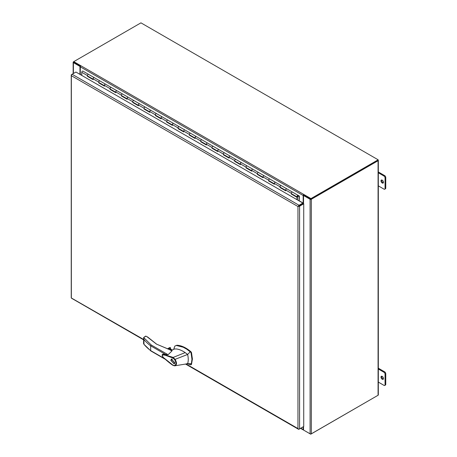 <?xml version="1.0" encoding="UTF-8"?>
<svg xmlns="http://www.w3.org/2000/svg" width="457" height="457" viewBox="0 0 457 457"><rect width="100%" height="100%" fill="white"/><g stroke="black" fill="none" stroke-linecap="round" stroke-linejoin="round"><path stroke-width="0.69" d="M87.784 76.096L87.436 76.336L87.436 75.576A0.937 0.543 -60 0 1 88.098 74.428A0.937 0.543 -60 0 1 88.567 74.382L82.9 71.109A0.937 0.543 120 0 0 82.431 71.155A0.937 0.543 120 0 0 81.769 72.303L81.769 75.411M280.387 187.29L280.032 187.536L285.699 190.803L285.699 190.043A0.937 0.543 -60 0 1 286.362 188.895A0.937 0.543 -60 0 1 286.83 188.85A0.937 0.543 -60 0 1 286.853 188.861M291.715 193.831L291.366 194.076L291.366 193.311A0.937 0.543 -60 0 1 292.029 192.163A0.937 0.543 -60 0 1 292.497 192.117A0.937 0.543 120 0 0 292.029 192.163A0.937 0.543 120 0 0 291.412 192.991A0.937 0.543 120 0 0 291.555 193.739L297.221 197.013A0.937 0.543 120 0 0 297.69 196.967L297.69 196.801M269.053 180.749L268.705 180.995L274.371 184.262L274.371 183.503A0.937 0.543 -60 0 1 275.034 182.354A0.937 0.543 -60 0 1 275.502 182.309A0.937 0.543 -60 0 1 275.52 182.32L281.164 185.576A0.937 0.543 120 0 0 280.695 185.622A0.937 0.543 -60 0 1 281.164 185.576L298.158 195.39A0.937 0.543 120 0 0 297.69 195.436A0.937 0.543 120 0 0 297.079 196.259A0.937 0.543 120 0 0 297.221 197.013M257.725 174.208L257.377 174.454L263.038 177.722L263.038 176.962A0.937 0.543 -60 0 1 263.7 175.814A0.937 0.543 -60 0 1 264.169 175.768A0.937 0.543 -60 0 1 264.192 175.779M268.705 180.995L268.705 180.229A0.937 0.543 -60 0 1 269.367 179.081A0.937 0.543 -60 0 1 269.836 179.035A0.937 0.543 120 0 0 269.367 179.081A0.937 0.543 120 0 0 268.756 179.909A0.937 0.543 120 0 0 268.899 180.658L274.371 183.817M246.397 167.668L246.043 167.913L251.71 171.181L251.71 170.421A0.937 0.543 -60 0 1 252.373 169.273A0.937 0.543 -60 0 1 252.841 169.227A0.937 0.543 -60 0 1 252.864 169.239M257.377 174.454L257.377 173.689A0.937 0.543 -60 0 1 258.039 172.54A0.937 0.543 -60 0 1 258.508 172.495A0.937 0.543 120 0 0 258.039 172.54A0.937 0.543 120 0 0 257.428 173.369A0.937 0.543 120 0 0 257.571 174.117L263.038 177.276M235.069 161.127L234.715 161.372L240.382 164.64L240.382 163.88A0.937 0.543 -60 0 1 241.045 162.732A0.937 0.543 -60 0 1 241.513 162.686A0.937 0.543 -60 0 1 241.536 162.698L247.18 165.954A0.937 0.543 120 0 0 246.706 166A0.937 0.543 -60 0 1 247.18 165.954L275.502 182.309A0.937 0.543 -60 0 0 275.034 182.354A0.937 0.543 -60 0 0 274.417 183.177A0.937 0.543 -60 0 0 274.566 183.931M223.736 154.586L223.387 154.832L229.054 158.099L229.054 157.339A0.937 0.543 -60 0 1 229.717 156.191A0.937 0.543 -60 0 1 230.185 156.145A0.937 0.543 -60 0 1 230.202 156.157M234.715 161.372L234.715 160.607A0.937 0.543 -60 0 1 235.378 159.459A0.937 0.543 -60 0 1 235.846 159.413A0.937 0.543 120 0 0 235.378 159.459A0.937 0.543 120 0 0 234.767 160.287A0.937 0.543 120 0 0 234.909 161.035L240.382 164.194M212.408 148.045L212.059 148.291L217.721 151.558L217.721 150.799A0.937 0.543 -60 0 1 218.383 149.65A0.937 0.543 -60 0 1 218.852 149.605A0.937 0.543 -60 0 1 218.874 149.616M223.387 154.832L223.387 154.066A0.937 0.543 -60 0 1 224.05 152.918A0.937 0.543 -60 0 1 224.518 152.872A0.937 0.543 120 0 0 224.05 152.918A0.937 0.543 120 0 0 223.439 153.746A0.937 0.543 120 0 0 223.582 154.495L229.054 157.654M201.08 141.504L200.726 141.744L206.393 145.018L206.393 144.258A0.937 0.543 -60 0 1 207.055 143.11A0.937 0.543 -60 0 1 207.524 143.058A0.937 0.543 -60 0 1 207.547 143.075L213.191 146.331A0.937 0.543 120 0 0 212.722 146.377A0.937 0.543 -60 0 1 213.191 146.331L241.513 162.686A0.937 0.543 -60 0 0 241.045 162.732A0.937 0.543 -60 0 0 240.433 163.555A0.937 0.543 -60 0 0 240.576 164.309M189.752 134.964L189.398 135.203L195.065 138.477L195.065 137.717A0.937 0.543 -60 0 1 195.727 136.569A0.937 0.543 -60 0 1 196.196 136.517A0.937 0.543 -60 0 1 196.213 136.534M200.726 141.744L200.726 140.985A0.937 0.543 -60 0 1 201.388 139.836A0.937 0.543 -60 0 1 201.857 139.791A0.937 0.543 120 0 0 201.388 139.836A0.937 0.543 120 0 0 200.777 140.665A0.937 0.543 120 0 0 200.92 141.413L206.393 144.572M178.419 128.423L178.07 128.663L183.731 131.936L183.731 131.176A0.937 0.543 -60 0 1 184.4 130.028A0.937 0.543 -60 0 1 184.868 129.977A0.937 0.543 -60 0 1 184.885 129.994M189.398 135.203L189.398 134.444A0.937 0.543 -60 0 1 190.061 133.295A0.937 0.543 -60 0 1 190.529 133.25A0.937 0.543 120 0 0 190.061 133.295A0.937 0.543 120 0 0 189.449 134.124A0.937 0.543 120 0 0 189.592 134.872L195.065 138.031M167.091 121.882L166.742 122.122L172.403 125.395L172.403 124.63A0.937 0.543 -60 0 1 173.066 123.487A0.937 0.543 -60 0 1 173.534 123.436A0.937 0.543 -60 0 1 173.557 123.453L179.201 126.709A0.937 0.543 120 0 0 178.733 126.755A0.937 0.543 -60 0 1 179.201 126.709L207.524 143.058A0.937 0.543 -60 0 0 207.055 143.11A0.937 0.543 -60 0 0 206.444 143.932A0.937 0.543 -60 0 0 206.587 144.686M155.763 115.341L155.409 115.581L161.075 118.854L161.075 118.089A0.937 0.543 -60 0 1 161.738 116.946A0.937 0.543 -60 0 1 162.206 116.895A0.937 0.543 -60 0 1 162.229 116.912M166.742 122.122L166.742 121.362A0.937 0.543 -60 0 1 167.405 120.214A0.937 0.543 -60 0 1 167.873 120.168A0.937 0.543 120 0 0 167.405 120.214A0.937 0.543 120 0 0 166.788 121.042A0.937 0.543 120 0 0 166.936 121.79L172.403 124.95M144.435 108.8L144.081 109.04L149.747 112.313L149.747 111.548A0.937 0.543 -60 0 1 150.41 110.4A0.937 0.543 -60 0 1 150.879 110.354A0.937 0.543 -60 0 1 150.896 110.371M155.409 115.581L155.409 114.821A0.937 0.543 -60 0 1 156.071 113.673A0.937 0.543 -60 0 1 156.54 113.627A0.937 0.543 120 0 0 156.071 113.673A0.937 0.543 120 0 0 155.46 114.501A0.937 0.543 120 0 0 155.603 115.25L161.075 118.409M133.101 102.259L132.753 102.499L138.414 105.773L138.414 105.007A0.937 0.543 -60 0 1 139.077 103.859A0.937 0.543 -60 0 1 139.545 103.813A0.937 0.543 -60 0 1 139.568 103.83L145.212 107.087A0.937 0.543 120 0 0 144.743 107.132A0.937 0.543 -60 0 1 145.212 107.087L173.534 123.436A0.937 0.543 -60 0 0 173.066 123.487A0.937 0.543 -60 0 0 172.455 124.31A0.937 0.543 -60 0 0 172.597 125.064M121.773 95.719L121.425 95.959L127.086 99.232L127.086 98.466A0.937 0.543 -60 0 1 127.749 97.318A0.937 0.543 -60 0 1 128.217 97.272A0.937 0.543 -60 0 1 128.24 97.29M132.753 102.499L132.753 101.74A0.937 0.543 -60 0 1 133.415 100.591A0.937 0.543 -60 0 1 133.884 100.546A0.937 0.543 120 0 0 133.415 100.591A0.937 0.543 120 0 0 132.804 101.42A0.937 0.543 120 0 0 132.947 102.168L138.414 105.327M110.445 89.178L110.091 89.418L115.758 92.691L115.758 91.926A0.937 0.543 -60 0 1 116.421 90.777A0.937 0.543 -60 0 1 116.889 90.732A0.937 0.543 -60 0 1 116.912 90.749M121.425 95.959L121.425 95.199A0.937 0.543 -60 0 1 122.088 94.051A0.937 0.543 -60 0 1 122.556 94.005A0.937 0.543 120 0 0 122.088 94.051A0.937 0.543 120 0 0 121.471 94.879A0.937 0.543 120 0 0 121.619 95.627L127.086 98.786M99.112 82.637L98.763 82.877L104.43 86.15L104.43 85.385A0.937 0.543 -60 0 1 105.093 84.237A0.937 0.543 -60 0 1 105.561 84.191A0.937 0.543 -60 0 1 105.578 84.208L111.222 87.464A0.937 0.543 120 0 0 110.754 87.51A0.937 0.543 -60 0 1 111.222 87.464L139.545 103.813A0.937 0.543 -60 0 0 139.077 103.859A0.937 0.543 -60 0 0 138.465 104.687A0.937 0.543 -60 0 0 138.608 105.441M87.436 76.336L93.097 79.609L93.097 78.844A0.937 0.543 -60 0 1 93.759 77.696A0.937 0.543 -60 0 1 94.228 77.65A0.937 0.543 -60 0 1 94.251 77.667M98.763 82.877L98.763 82.117A0.937 0.543 -60 0 1 99.426 80.969A0.937 0.543 -60 0 1 99.894 80.923A0.937 0.543 120 0 0 99.426 80.969A0.937 0.543 120 0 0 98.815 81.792A0.937 0.543 120 0 0 98.958 82.546L104.43 85.705M87.784 76.136L93.097 79.204M99.112 82.677L104.43 85.745M110.445 89.218L115.758 92.285M121.773 95.759L127.086 98.826M133.101 102.299L138.414 105.367M144.435 108.84L149.747 111.908M155.763 115.381L161.075 118.449M167.091 121.922L172.403 124.99M178.419 128.463L183.731 131.53M189.752 135.004L195.065 138.071M201.08 141.544L206.393 144.612M212.408 148.085L217.721 151.153M223.736 154.626L229.054 157.694M235.069 161.167L240.382 164.234M246.397 167.708L251.71 170.775M257.725 174.248L263.038 177.316M269.053 180.789L274.371 183.857M280.387 187.33L285.699 190.398M291.715 193.871L297.381 197.144L297.381 199.892M297.381 197.144L297.027 197.344L297.027 199.692M291.366 194.076L297.027 197.344M280.032 187.536L280.032 186.77A0.937 0.543 -60 0 1 280.695 185.622A0.937 0.543 120 0 0 280.084 186.45A0.937 0.543 120 0 0 280.227 187.199L285.699 190.358M246.043 167.913L246.043 167.148A0.937 0.543 -60 0 1 246.706 166A0.937 0.543 120 0 0 246.095 166.828A0.937 0.543 120 0 0 246.237 167.576L251.71 170.735M212.059 148.291L212.059 147.525A0.937 0.543 -60 0 1 212.722 146.377A0.937 0.543 120 0 0 212.105 147.205A0.937 0.543 120 0 0 212.254 147.954L217.721 151.113M178.07 128.663L178.07 127.903A0.937 0.543 -60 0 1 178.733 126.755A0.937 0.543 120 0 0 178.121 127.583A0.937 0.543 120 0 0 178.264 128.331L183.731 131.49M144.081 109.04L144.081 108.28A0.937 0.543 -60 0 1 144.743 107.132A0.937 0.543 120 0 0 144.132 107.961A0.937 0.543 120 0 0 144.275 108.709L149.747 111.868M110.091 89.418L110.091 88.658A0.937 0.543 -60 0 1 110.754 87.51A0.937 0.543 120 0 0 110.143 88.332A0.937 0.543 120 0 0 110.286 89.086L115.758 92.245M298.073 195.825L297.387 196.35L297.558 196.716M297.387 196.35L297.616 196.784L298.244 196.03L299.027 196.464L299.027 200.846M297.536 196.436L297.764 195.807M297.958 195.864L299.027 196.464M298.135 195.379L292.514 192.134A0.937 0.543 120 0 0 292.497 192.117M299.169 200.926L299.381 196.093L298.181 195.402A0.937 0.543 120 0 0 298.158 195.39M286.807 188.838L281.186 185.588A0.937 0.543 120 0 0 281.164 185.576M285.893 190.472A0.937 0.543 -60 0 1 285.751 189.718A0.937 0.543 -60 0 1 286.362 188.895A0.937 0.543 -60 0 1 286.83 188.85M275.48 182.297L269.858 179.047A0.937 0.543 120 0 0 269.836 179.035M264.152 175.756L258.525 172.506A0.937 0.543 120 0 0 258.508 172.495M263.232 177.39A0.937 0.543 -60 0 1 263.089 176.636A0.937 0.543 -60 0 1 263.7 175.814A0.937 0.543 -60 0 1 264.169 175.768M252.818 169.216L247.197 165.965A0.937 0.543 120 0 0 247.18 165.954M251.904 170.849A0.937 0.543 -60 0 1 251.761 170.095A0.937 0.543 -60 0 1 252.373 169.273A0.937 0.543 -60 0 1 252.841 169.227M241.49 162.675L235.869 159.424A0.937 0.543 120 0 0 235.846 159.413M230.162 156.134L224.541 152.884A0.937 0.543 120 0 0 224.518 152.872M229.248 157.768A0.937 0.543 -60 0 1 229.1 157.014A0.937 0.543 -60 0 1 229.717 156.191A0.937 0.543 -60 0 1 230.185 156.145M218.834 149.593L213.208 146.343A0.937 0.543 120 0 0 213.191 146.331M217.915 151.227A0.937 0.543 -60 0 1 217.772 150.473A0.937 0.543 -60 0 1 218.383 149.65A0.937 0.543 -60 0 1 218.852 149.605M207.501 143.047L201.88 139.802A0.937 0.543 120 0 0 201.857 139.791M196.173 136.506L190.552 133.261A0.937 0.543 120 0 0 190.529 133.25M195.259 138.145A0.937 0.543 -60 0 1 195.116 137.391A0.937 0.543 -60 0 1 195.727 136.569A0.937 0.543 -60 0 1 196.196 136.517M184.845 129.965L179.224 126.72A0.937 0.543 120 0 0 179.201 126.709M183.925 131.605A0.937 0.543 -60 0 1 183.783 130.851A0.937 0.543 -60 0 1 184.4 130.028A0.937 0.543 -60 0 1 184.868 129.977M173.511 123.424L167.89 120.18A0.937 0.543 120 0 0 167.873 120.168M162.184 116.883L156.562 113.639A0.937 0.543 120 0 0 156.54 113.627M161.27 118.523A0.937 0.543 -60 0 1 161.127 117.769A0.937 0.543 -60 0 1 161.738 116.946A0.937 0.543 -60 0 1 162.206 116.895M150.856 110.343L145.235 107.098A0.937 0.543 120 0 0 145.212 107.087M149.942 111.982A0.937 0.543 -60 0 1 149.799 111.228A0.937 0.543 -60 0 1 150.41 110.4A0.937 0.543 -60 0 1 150.879 110.354M139.528 103.802L133.907 100.557A0.937 0.543 120 0 0 133.884 100.546M128.194 97.261L122.573 94.016A0.937 0.543 120 0 0 122.556 94.005M127.28 98.895A0.937 0.543 -60 0 1 127.137 98.146A0.937 0.543 -60 0 1 127.749 97.318A0.937 0.543 -60 0 1 128.217 97.272M116.866 90.72L111.245 87.476A0.937 0.543 120 0 0 111.222 87.464M115.952 92.354A0.937 0.543 -60 0 1 115.81 91.606A0.937 0.543 -60 0 1 116.421 90.777A0.937 0.543 -60 0 1 116.889 90.732M105.538 84.179L99.917 80.935A0.937 0.543 120 0 0 99.894 80.923L105.561 84.191A0.937 0.543 -60 0 0 105.093 84.237A0.937 0.543 -60 0 0 104.476 85.065A0.937 0.543 -60 0 0 104.624 85.813M94.211 77.639L88.584 74.394A0.937 0.543 120 0 0 88.567 74.382A0.937 0.543 120 0 0 88.098 74.428A0.937 0.543 120 0 0 87.487 75.251A0.937 0.543 120 0 0 87.63 76.005L93.097 79.164M93.291 79.272A0.937 0.543 -60 0 1 93.148 78.524A0.937 0.543 -60 0 1 93.759 77.696A0.937 0.543 -60 0 1 94.228 77.65L99.894 80.923M297.387 196.459L297.69 195.842M298.495 206.204L302.865 203.679L302.865 203.062L75.931 72.04L72.109 74.251A1.148 0.663 120 0 0 71.343 75.314L71.343 75.314A1.148 0.663 180 0 1 71.235 75.028A1.148 0.663 180 0 1 71.572 74.56L72.103 74.251M186.062 363.966L297.958 428.569L297.958 206.513L71.572 75.811L71.343 75.314L71.343 297.993A1.148 0.663 120 0 0 71.538 298.232L143.572 339.819M297.958 206.513L303.191 203.496L303.728 203.805L299.581 206.198A1.148 0.663 180 0 1 298.278 206.33A1.148 0.663 -60 0 1 299.044 205.267L302.865 203.062M378.156 395.208L310.966 434.07A0.863 0.497 -60 0 1 310.634 434.15L303.459 430.008A0.863 0.497 -60 0 1 303.357 429.968A0.863 0.497 -60 0 1 303.18 429.574L303.185 426.798L299.044 429.197A1.148 0.663 -60 0 1 298.467 429.249A1.148 0.663 -60 0 1 298.278 429.014L297.958 428.569L298.278 429.014A1.148 0.663 0 0 0 299.581 428.883L303.728 426.49L303.728 203.805M143.572 339.437L71.343 297.993A1.148 0.663 0 0 1 71.235 297.713L71.235 75.028M310.966 199.063L378.156 160.27L378.156 159.801L140.945 22.85L73.754 61.644A0.863 0.497 120 0 0 73.428 61.941L73.646 62.215M310.714 199.081L303.619 195.128M73.811 62.306L80.535 66.191M310.857 199.166L310.634 198.892A0.863 0.497 -60 0 1 310.966 198.595L378.156 159.801M73.428 61.941L80.603 66.088A0.863 0.497 120 0 0 80.323 66.842L80.295 74.56M303.677 195.019L310.634 198.892M302.865 203.508L303.18 203.091L303.18 195.51A0.863 0.497 -60 0 1 303.459 194.751M147.765 337.243A0.48 0.348 137.4 0 0 147.697 337.049L145.72 336.078L143.635 337.512L151.216 344.972L168.085 354.712L171.929 350.982L169.518 349.588L156.471 344.104L147.308 336.963M169.518 349.588L171.883 350.787M187.027 363.515L190.558 364.852L191.38 363.641L191.957 359.271L191.043 352.867L190.558 352.073L186.719 349.171L183.211 347.223L176.448 345.486L174.837 346.08L174.003 348.52M191.009 364.589L191.5 364.36L192.414 359.013L191.5 352.604L191.009 351.816C186.153 347.651 181.446 345.458 176.899 345.229L174.837 346.08M171.866 350.273L171.426 349.799L169.77 349.571M171.729 350.336A1.502 0.868 0 0 0 171.341 349.942A1.502 0.868 0 0 0 170.004 349.708M170.804 360.367L171.381 359.088L174.768 362.658L174.186 363.943L170.804 360.367M171.781 358.962L171.569 359.442L174.483 362.492L173.986 363.595L171.084 360.533L171.581 359.431L172.306 359.013M174.494 363.658L173.974 363.601L174.705 363.178M191.38 363.641L187.616 363.715L174.585 365.851L173.003 365.372C169.638 363.264 164.069 358.294 162.869 356.968C161.927 355.54 161.909 354.603 162.823 354.158L173.192 357.425L185.171 352.604C182.257 350.622 179.43 349.416 176.688 348.988L174.505 348.977L171.386 350.502M168.085 354.712L162.869 354.146M173.203 365.36L164.537 358.437C162.869 357.288 162.206 356.1 162.543 354.866L165.234 355.226L172.889 358.002L173.192 357.425M185.171 352.604L187.616 354.461L190.221 351.787M190.558 364.852L191.5 364.36M173.18 357.431L175.094 359.356L187.616 354.461L187.838 355.489C188.45 358.654 188.375 361.39 187.616 363.715M169.616 349.508L170.432 349.034L172.249 350.085M151.216 344.972L150.679 345.84L150.679 350.616L151.216 350.925L150.679 350.616A59.279 34.224 180 0 1 143.955 344.287L150.81 350.93M174.665 359.682L175.094 359.356C177.093 362.921 176.939 365.08 174.637 365.846L174.243 365.566C176.305 364.892 176.448 362.932 174.665 359.682L172.889 358.002M172.912 365.154L174.243 365.566M174.957 365.811L174.637 365.846M146.303 336.381L145.96 336.186L143.652 337.517L143.572 343.807M143.635 337.512L143.955 339.511A59.279 34.224 -0 0 0 150.679 345.84L165.811 354.575M156.808 344.298L147.697 337.049A0.48 0.348 137.4 0 0 147.343 336.98L145.96 336.186L145.623 336.381M167.559 348.862L169.815 347.56L169.187 347.926L170.415 347.64L170.604 349.051M143.955 339.511L143.955 344.287L143.635 343.464M382.223 183A1.754 1.011 60 0 1 381.081 181.458A1.754 1.011 60 0 1 381.349 180.052A1.754 1.011 60 0 1 382.223 180.144A1.754 1.011 60 0 1 383.372 181.686A1.754 1.011 60 0 1 383.103 183.091A1.754 1.011 60 0 1 382.223 183M383.383 182.754A1.754 1.011 60 0 1 382.932 182.594A1.754 1.011 60 0 1 381.778 179.978M382.223 376.374A1.754 1.011 -120 0 0 381.349 376.288A1.754 1.011 -120 0 0 381.081 377.688A1.754 1.011 -120 0 0 382.223 379.236A1.754 1.011 -120 0 0 383.103 379.321A1.754 1.011 -120 0 0 383.372 377.916A1.754 1.011 -120 0 0 382.223 376.374M383.383 378.99A1.754 1.011 60 0 1 382.932 378.824A1.754 1.011 60 0 1 381.778 376.214M73.4 73.503L73.4 62.615L80.044 66.476L80.044 74.411M80.415 66.414L80.044 66.476M73.811 62.381L80.375 66.168A0.863 0.497 180 0 1 80.495 66.254M310.783 199.075L303.939 195.242A0.863 0.497 180 0 0 303.568 195.116L303.408 195.436L310.097 199.269L310.097 433.807A0.863 0.497 0 0 0 311.32 433.807L378.07 395.265A0.863 0.497 0 0 0 378.327 394.911L378.327 160.373A0.863 0.497 180 0 1 378.07 160.727L311.32 199.269A0.863 0.497 180 0 1 310.097 199.269M378.156 160.076A0.863 0.497 180 0 1 378.327 160.373M73.4 62.615A0.863 0.497 180 0 1 73.149 62.261A0.863 0.497 180 0 1 73.4 61.906L73.508 61.849M303.408 426.672L303.408 429.974L310.097 433.807M303.408 203.622L303.408 195.436M378.327 382.092L383.994 385.365A1.502 0.868 -120 0 0 384.748 385.44A1.502 0.868 -120 0 0 385.057 384.754L385.057 374.123A1.502 0.868 -120 0 0 383.994 372.284L378.327 369.01M378.327 368.193L384.703 371.878A1.502 0.868 60 0 1 385.765 373.717L385.765 384.343A1.502 0.868 60 0 1 385.457 385.034L384.748 385.44M378.327 185.862L383.994 189.135A1.502 0.868 60 0 0 384.748 189.209L385.457 188.798A1.502 0.868 -120 0 0 385.765 188.113L385.765 177.482A1.502 0.868 -120 0 0 384.703 175.642L378.327 171.963M385.765 188.113L385.057 188.524A1.502 0.868 60 0 1 384.748 189.209M385.057 188.524L385.057 177.893L385.765 177.482M384.703 175.642L383.994 176.054A1.502 0.868 60 0 1 385.057 177.893M383.994 176.054L378.327 172.78M87.436 75.576L81.769 72.303M291.366 193.311L285.699 190.043M280.032 186.77L274.371 183.503M268.705 180.229L263.038 176.962M257.377 173.689L251.71 170.421M246.043 167.148L240.382 163.88M234.715 160.607L229.054 157.339M223.387 154.066L217.721 150.799M212.059 147.525L206.393 144.258M200.726 140.985L195.065 137.717M189.398 134.444L183.731 131.176M178.07 127.903L172.403 124.63M166.742 121.362L161.075 118.089M155.409 114.821L149.747 111.548M144.081 108.28L138.414 105.007M132.753 101.74L127.086 98.466M121.425 95.199L115.758 91.926M110.091 88.658L104.43 85.385M98.763 82.117L93.097 78.844M299.581 428.883L299.581 206.198M299.044 205.267L72.109 74.251M303.18 429.574L300.78 428.192M73.754 61.644L310.966 198.595M80.323 66.842L303.18 195.51M303.18 203.091L299.301 200.852M81.769 75.262L80.323 74.428M169.861 349.782L156.471 344.104M191.5 352.604L191.043 352.867M164.623 358.665L150.679 350.616M176.448 345.486L176.899 345.229M190.558 352.073L191.009 351.816M168.467 349.159L170.604 347.926M170.415 347.64L168.027 349.017M378.07 160.727L378.07 395.265M79.969 66.402L79.969 74.371M303.534 430.014L303.534 426.604M303.534 203.696L303.534 195.476M311.32 433.807L311.32 199.269M385.765 384.343L385.057 384.754M385.765 373.717L385.057 374.123M384.703 371.878L383.994 372.284M88.567 74.382L94.228 77.65M298.467 429.249L185.542 364.052M303.357 429.968L300.529 428.335M174.02 348.108L173.888 349.279M150.833 350.947L165.337 359.322M190.883 364.823L191.334 364.56M172.323 350.051L170.552 349.022M167.468 348.834L169.496 347.663M73.149 73.651L73.149 62.261"/></g></svg>
